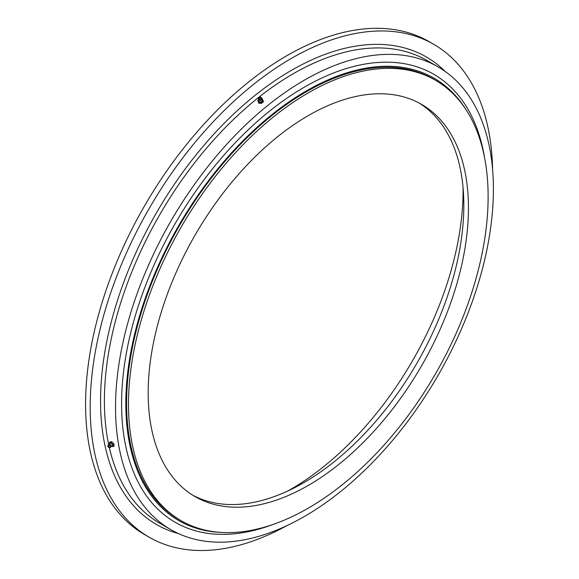 <?xml version="1.0" encoding="UTF-8"?>
<svg xmlns="http://www.w3.org/2000/svg" width="579" height="579" viewBox="0 0 579 579"><rect width="100%" height="100%" fill="white"/><g stroke="black" fill="none" stroke-linecap="round" stroke-linejoin="round"><path stroke-width="0.87" d="M287.799 490.999A243.839 140.784 120 0 0 290.644 489.385A243.839 140.784 120 0 0 463.041 187.473M308.31 485.397A226.461 130.753 120 0 0 456.252 285.838A226.461 130.753 120 0 0 421.541 104.365A226.461 130.753 120 0 0 308.31 115.583A226.461 130.753 120 0 0 160.369 315.142A226.461 130.753 120 0 0 195.08 496.616A226.461 130.753 120 0 0 308.31 485.397M419.21 103.076A226.461 130.753 -60 0 1 451.012 285.273A226.461 130.753 -60 0 1 303.7 482.734A226.461 130.753 -60 0 1 192.8 495.24M435.459 80.264L433.555 79.164A254.297 146.82 120 0 0 306.407 91.757A254.297 146.82 120 0 0 140.284 315.852A254.297 146.82 120 0 0 179.258 519.624L181.162 520.716A254.297 146.82 120 0 0 308.31 508.123A254.297 146.82 120 0 0 474.433 284.036A254.297 146.82 120 0 0 435.459 80.264A254.297 146.82 120 0 0 308.31 92.857A254.297 146.82 120 0 0 142.181 316.945A254.297 146.82 120 0 0 181.162 520.716M304.467 80.112A267.194 154.267 120 0 0 129.913 315.562A267.194 154.267 120 0 0 170.87 529.669A267.194 154.267 120 0 0 304.467 516.439A267.194 154.267 120 0 0 479.021 280.981A267.194 154.267 120 0 0 438.064 66.874A267.194 154.267 120 0 0 304.467 80.112M492.584 169.379A284.571 164.298 120 0 0 433.7 44.286L429.09 41.63A284.571 164.298 120 0 0 286.808 55.722A284.571 164.298 120 0 0 100.898 306.486A284.571 164.298 120 0 0 144.518 534.526L149.129 537.182A284.571 164.298 120 0 0 286.902 525.631M433.7 44.286A284.571 164.298 120 0 0 291.411 58.385A284.571 164.298 120 0 0 105.508 309.15A284.571 164.298 120 0 0 149.129 537.182M465.871 109.467A255.382 147.442 120 0 0 262.736 122.278A255.382 147.442 120 0 0 125.824 403.65A255.382 147.442 120 0 0 221.656 532.448M484.659 158.132A258.639 149.324 120 0 0 288.776 96.932A258.639 149.324 120 0 0 121.583 403.86A258.639 149.324 120 0 0 273.201 524.4M258.661 99.711L257.807 100.406L258.741 103.171L261.447 103.38L263.402 101.803L262.468 99.031L261.918 98.987M262.099 99.762A1.896 1.288 169.2 0 1 262.222 99.906A1.896 1.288 169.2 0 1 262.316 100.08A1.896 1.288 169.2 0 1 261.013 101.81A1.896 1.288 169.2 0 1 258.704 101.144A1.896 1.288 169.2 0 1 258.654 100.594L258.813 99.928M257.807 100.406L258.552 102.193L261.259 102.396L263.213 100.818M261.672 99.132A1.433 0.97 169.2 0 1 261.484 99.964A1.433 0.97 169.2 0 1 259.37 100.37L258.4 98.691A1.737 1.18 169.2 0 1 258.596 98.169L258.987 97.612A1.144 0.774 169.2 0 1 260.825 97.258A1.144 0.774 169.2 0 1 261.071 97.547A1.144 0.774 169.2 0 1 260.289 98.596A1.144 0.774 169.2 0 1 258.9 98.191A1.144 0.774 169.2 0 1 258.987 97.612M260.825 97.258L261.39 97.634A1.737 1.18 169.2 0 1 261.759 98.046A1.737 1.18 169.2 0 1 261.773 98.075A1.737 1.18 169.2 0 1 260.579 99.66A1.737 1.18 169.2 0 1 258.466 99.052A1.737 1.18 169.2 0 1 258.4 98.691M260.116 98.177L259.855 97.562L260.116 98.177M258.552 102.193L258.741 103.171M261.259 102.396L261.447 103.38M111.523 446.438L113.231 446.604L114.179 445.844L113.788 443.811L111.863 441.791L110.328 441.813L109.388 442.573L109.634 443.854M113.231 446.604L112.847 444.571L110.922 442.551L109.388 442.573M110.922 442.551L111.863 441.791M109.395 444.245L110.032 443.217A1.896 0.861 51.1 0 1 111.754 443.789A1.896 0.861 51.1 0 1 112.384 446.127L111.24 446.532M109.308 444.39A1.433 0.651 51.1 0 1 109.619 444.238A1.433 0.651 51.1 0 1 110.611 444.824A1.433 0.651 51.1 0 1 111.298 446.315L110.365 447.567A1.737 0.789 51.1 0 1 110.184 447.618L109.228 447.661A1.144 0.514 51.1 0 1 108.411 447.198A1.144 0.514 51.1 0 1 107.868 445.975A1.144 0.514 51.1 0 1 108.939 446.235A1.144 0.514 51.1 0 1 109.228 447.661M107.868 445.975L108.114 445.056A1.737 0.789 51.1 0 1 108.201 444.882A1.737 0.789 51.1 0 1 109.749 445.446A1.737 0.789 51.1 0 1 110.365 447.567M109.011 447.068L108.338 446.366L109.011 447.068M112.847 444.571L113.788 443.811M178.513 533.606A269.908 155.831 -60 0 1 110.039 326.86A269.908 155.831 -60 0 1 291.411 70.356A269.908 155.831 -60 0 1 445.294 71.528M438.064 66.874L426.926 60.448A267.194 154.267 120 0 0 293.336 73.678A267.194 154.267 120 0 0 108.649 444.491M109.344 447.654A267.194 154.267 120 0 0 159.739 523.242L170.87 529.669M261.759 98.046L261.484 99.964M261.838 99.349L262.222 99.906M108.331 446.532A0.818 0.818 0 0 0 108.78 447.089M109.619 444.238L108.201 444.882"/></g></svg>
